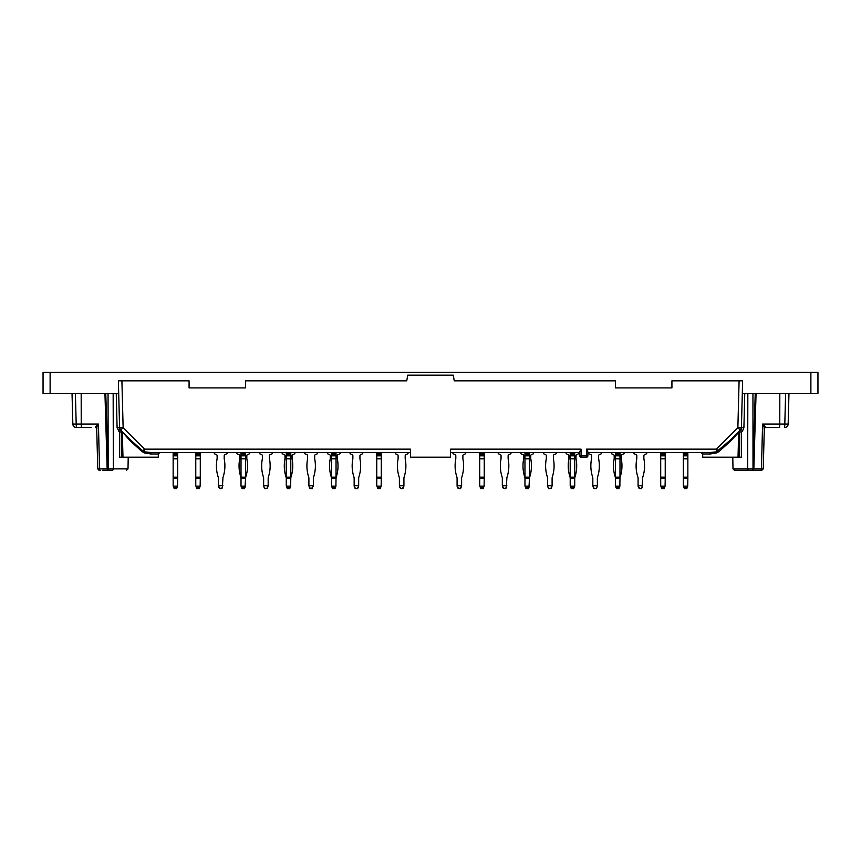 <?xml version="1.0" encoding="UTF-8"?>
<svg xmlns="http://www.w3.org/2000/svg" width="861" height="861" viewBox="0 0 861 861"><rect width="100%" height="100%" fill="white"/><g stroke="black" fill="none" stroke-linecap="round" stroke-linejoin="round"><path stroke-width="1.29" d="M50.121 393.563L50.121 372.35L43.05 372.35L43.05 393.563L118.7 393.563L119.593 427.723A3.53 3.53 0 0 0 120.626 430.134L122.51 432.007M50.121 372.35L810.879 372.35L810.879 393.563L817.95 393.563L817.95 372.35L810.879 372.35M450.551 452.595L579.657 452.595L579.679 455.792L581.1 455.813L581.035 449.151L579.647 451.939L579.679 455.792A1.41 1.41 0 0 0 581.1 457.191L581.1 455.813L586.47 455.813L586.524 449.151L587.912 451.939L587.88 455.792L586.47 455.813L586.47 457.191A1.41 1.41 0 0 0 587.88 455.792L587.912 452.595L709.399 452.595L716.438 451.831L730.515 439.982L740.374 430.134A3.53 3.53 0 0 0 741.407 427.723L742.3 393.563L810.879 393.563M130.291 440.94A1.41 0.603 -45 0 0 130.485 439.982L142.808 450.873L144.562 449.151L144.271 452.897L142 451.562L130.291 440.94L121.918 431.415M142 451.562L142.808 450.873L144.562 451.831L151.601 452.595L410.449 452.595M744.754 393.563L743.904 427.734L737.866 427.723L740.374 430.134L741.407 427.723L742.634 380.831L739.093 380.831L737.866 427.723L716.438 449.151L719 451.562L716.729 452.897L710.217 453.973L702.651 453.973L701.231 452.595L709.399 452.595A1.41 0.807 -90 0 1 710.217 453.973M586.47 457.191L581.1 457.191M122.692 457.191L121.519 431.522L121.379 457.191L119.561 457.191L158.263 457.191L158.349 453.973L150.783 453.973L144.271 452.897M150.783 453.973A1.41 0.807 90 0 1 151.601 452.595L159.769 452.595L158.349 453.973M127.417 436.925L130.894 440.391M130.485 439.982L120.626 430.134L123.134 427.723L144.562 449.151L410.385 449.151L410.525 457.191L450.475 457.191L450.615 449.151L581.035 449.151M586.524 449.151L716.438 449.151L716.729 452.897M702.651 453.973L702.737 457.191L738.028 457.191L738.673 432.373L730.709 440.94L719 451.562M730.709 440.94A1.41 0.603 45 0 1 730.515 439.982L738.469 432.039M121.519 431.522L119.701 432.33L117.096 427.734L123.134 427.723L121.907 380.831L189.076 380.831L189.076 387.902L245.633 387.902L245.633 380.831L406.747 380.831L407.748 375.17L453.252 375.17L454.253 380.831L615.367 380.831L615.367 387.902L671.924 387.902L671.924 380.831L739.093 380.831M96.852 427.497L95.711 427.497C95.42 426.927 96.314 425.775 98.423 424.053L81.225 424.053L81.408 427.497L91.051 427.497M774.168 427.497L771.628 427.497M769.949 427.497L765.289 427.497C765.58 426.927 764.686 425.775 762.577 424.053C764.019 426.464 764.493 428.078 763.998 428.886L763.965 428.886M709.399 452.595L698.454 452.595M162.546 452.595L151.601 452.595M739.481 431.522L738.308 457.191L741.439 457.191L739.621 457.191L739.481 431.522L741.299 432.33L741.439 457.191M83 427.497L76.371 427.497A3.53 3.53 0 0 1 72.841 424.053L72.033 393.563L72.841 424.053A3.53 3.53 0 0 0 76.371 427.497A3.53 3.53 0 0 1 72.841 424.053A3.53 3.53 0 0 0 76.371 427.497A3.53 3.53 0 0 1 72.841 424.053A3.53 3.53 0 0 0 76.371 427.497L76.188 424.053L72.841 424.053M97.035 428.886L97.002 428.886C96.507 428.078 96.981 426.464 98.423 424.053L99.553 468.89L107.162 468.89M778 427.497L765.289 427.497L764.31 428.434L765.289 427.497M753.838 468.89L763.223 468.89L761.813 470.267M81.408 427.497L76.371 427.497M98.089 468.879L99.553 468.89A1.41 0.7 -90 0 0 100.253 470.267L99.37 470.267L100.253 470.267M752.772 468.89L753.009 468.879A1.41 1.087 90 0 1 751.922 470.267L748.639 470.267A1.41 0.99 -90 0 1 747.649 468.879L752.837 468.879A1.41 1.087 90 0 1 751.75 470.267L738.91 470.267L761.63 470.267L752.396 470.267L753.795 468.901M102.448 470.267L109.078 470.267A1.41 1.087 90 0 1 107.991 468.879L108.228 468.89M112.361 470.267L109.218 470.267A1.41 1.087 90 0 1 108.163 468.879L113.351 468.879A1.41 0.99 90 0 1 112.361 470.267M748.639 470.267L734.401 470.267L748.639 470.267M118.506 431.103A1.41 0.969 135 0 1 120.626 430.134L119.593 427.723L118.366 380.831L121.907 380.831M119.561 457.191L119.701 432.33M113.157 393.563L113.351 468.879L128.009 468.879L126.599 470.267M117.096 427.734L116.246 393.563M740.374 430.134A1.41 0.969 -135 0 1 742.494 431.103L741.299 432.33M784.629 427.497A3.53 3.53 0 0 0 788.159 424.053L784.812 424.053L784.629 427.497M760.747 470.267A1.41 0.7 90 0 0 761.447 468.89L762.577 424.053L779.775 424.053L779.818 393.563M734.401 470.267L732.991 468.879L747.649 468.879L747.843 393.563M743.904 427.734L742.494 431.103M788.159 424.053L788.967 393.563L788.159 424.053M245.008 487.584L245.546 478.275A3.53 3.53 0 0 1 245.719 477.166A36.28 36.28 0 0 0 246.838 458.848A1.065 1.065 0 0 1 246.816 458.644L246.816 455.813A1.41 1.41 0 0 1 247.699 454.5L249.647 453.715L249.647 452.595M241.887 488.144L241.015 486.131L241.015 477.166L245.546 477.166L245.546 478.275A3.53 3.53 0 0 1 245.719 477.166M240.843 477.166A3.53 3.53 0 0 1 241.015 478.275A3.53 3.53 0 0 0 240.843 477.166A36.28 36.28 0 0 1 239.724 458.848A1.065 1.065 0 0 0 239.745 458.644L239.745 455.813A1.41 1.41 0 0 0 238.863 454.5L236.915 453.715L236.915 452.595M241.015 486.131L241.543 487.584M246.816 455.813A1.41 1.41 0 0 1 247.699 454.5M238.863 454.5A1.41 1.41 0 0 1 239.745 455.813M266.114 488.65L264.704 488.65L265.705 488.65L264.176 487.584L263.638 485.744L268.169 485.744L267.642 487.584L266.114 488.65L267.297 488.144M264.521 488.144L265.705 488.65M259.538 452.595L259.538 453.715L261.486 454.5A1.41 1.41 0 0 1 262.368 455.813L262.368 458.644A1.065 1.065 0 0 1 262.347 458.848A36.28 36.28 0 0 0 263.466 477.166A3.53 3.53 0 0 1 263.638 478.275L263.638 485.744M358.133 487.584L356.196 488.65L354.667 487.584L354.14 485.744L358.671 485.744L358.133 487.584L356.605 488.65L357.606 488.65L358.133 487.584M358.671 485.744L358.671 478.275A3.53 3.53 0 0 1 358.843 477.166A3.53 3.53 0 0 0 358.671 478.275A3.53 3.53 0 0 1 358.843 477.166A36.28 36.28 0 0 0 359.963 458.848A1.065 1.065 0 0 1 359.941 458.644A1.065 1.065 0 0 0 359.963 458.848A1.065 1.065 0 0 1 359.941 458.644L359.941 455.813A1.41 1.41 0 0 1 360.824 454.5L362.772 453.715L362.772 452.595M350.04 452.595L350.04 453.715L351.988 454.5A1.41 1.41 0 0 1 352.87 455.813A1.41 1.41 0 0 0 351.988 454.5A1.41 1.41 0 0 1 352.87 455.813L352.87 458.644A1.065 1.065 0 0 1 352.849 458.848A36.28 36.28 0 0 0 353.968 477.166A3.53 3.53 0 0 1 354.14 478.275A3.53 3.53 0 0 0 353.968 477.166A3.53 3.53 0 0 1 354.14 478.275L354.14 485.744M224.194 455.813A1.41 1.41 0 0 1 225.076 454.5A1.41 1.41 0 0 0 224.194 455.813L224.194 458.644A1.065 1.065 0 0 0 224.215 458.848A36.28 36.28 0 0 1 223.096 477.166A3.53 3.53 0 0 0 222.913 478.275L222.386 487.584L221.858 488.65L219.264 488.144M218.393 478.275L218.393 478.275A3.53 3.53 0 0 0 218.22 477.166A3.53 3.53 0 0 1 218.393 478.275L218.393 485.744L222.913 485.744M195.91 486.131L200.15 486.131L199.235 488.65L196.825 488.65L195.77 485.744L195.77 477.166L200.29 477.166L200.29 478.275L195.77 478.275M200.15 486.131L200.29 478.275M195.77 455.813L195.77 453.715L200.29 453.715L200.29 455.813L195.77 455.813L195.77 477.166M200.29 477.166L200.29 458.644L195.77 458.644M200.29 455.813L200.29 458.644M200.29 453.715L200.29 452.595M195.77 453.715L195.77 452.595M312.543 488.144L311.359 488.65L312.36 488.65L311.359 488.65L313.415 486.131L313.415 478.275A3.53 3.53 0 0 1 313.587 477.166A36.28 36.28 0 0 0 314.706 458.848A1.065 1.065 0 0 1 314.685 458.644L314.685 455.813A1.41 1.41 0 0 1 315.578 454.5L317.515 453.715L317.515 452.595M311.359 488.65L309.422 487.584L308.895 485.744L313.415 485.744M308.895 485.744L308.895 478.275A3.53 3.53 0 0 0 308.712 477.166A36.28 36.28 0 0 1 307.603 458.848A1.065 1.065 0 0 0 307.614 458.644L307.614 455.813A1.41 1.41 0 0 0 306.731 454.5L304.794 453.715L304.794 452.595M286.412 486.131L290.652 486.131L289.726 488.65L287.326 488.65L286.272 485.744L286.272 477.166L290.792 477.166L290.792 478.275A3.53 3.53 0 0 1 290.964 477.166A3.53 3.53 0 0 0 290.792 478.275A3.53 3.53 0 0 1 290.964 477.166A36.28 36.28 0 0 0 292.083 458.848A1.065 1.065 0 0 1 292.062 458.644A1.065 1.065 0 0 0 292.083 458.848A1.065 1.065 0 0 1 292.062 458.644L292.062 455.813A1.41 1.41 0 0 1 292.944 454.5L294.892 453.715L294.892 452.595M290.652 486.131L290.792 478.275L286.272 478.275A3.53 3.53 0 0 0 286.089 477.166A3.53 3.53 0 0 1 286.272 478.275A3.53 3.53 0 0 0 286.089 477.166A36.28 36.28 0 0 1 284.969 458.848A1.065 1.065 0 0 0 284.991 458.644A1.065 1.065 0 0 1 284.969 458.848A1.065 1.065 0 0 0 284.991 458.644L284.991 455.813A1.41 1.41 0 0 0 284.108 454.5A1.41 1.41 0 0 1 284.991 455.813A1.41 1.41 0 0 0 284.108 454.5L282.171 453.715L282.171 452.595M286.272 455.813L286.272 453.715L290.792 453.715L290.792 455.813L286.272 455.813L286.272 477.166M290.792 477.166L290.792 458.644L286.272 458.644M290.792 455.813L290.792 458.644M290.792 453.715L290.792 452.595M286.272 453.715L286.272 452.595M331.657 486.131L335.898 486.131L334.983 488.65L332.572 488.65L331.517 485.744L331.517 477.166L336.038 477.166L336.038 478.275A3.53 3.53 0 0 1 336.22 477.166A36.28 36.28 0 0 0 337.329 458.848A1.065 1.065 0 0 1 337.318 458.644L337.318 455.813A1.41 1.41 0 0 1 338.201 454.5L340.138 453.715L340.138 452.595M335.898 486.131L336.038 478.275A3.53 3.53 0 0 1 336.22 477.166M331.517 455.813L331.517 453.715L336.038 453.715L336.038 455.813L331.517 455.813L331.517 477.166M336.038 477.166L336.038 458.644L331.517 458.644M336.038 455.813L336.038 458.644M336.038 453.715L336.038 452.595M331.517 453.715L331.517 452.595M268.169 485.744L268.169 478.275A3.53 3.53 0 0 1 268.341 477.166A36.28 36.28 0 0 0 269.461 458.848A1.065 1.065 0 0 1 269.439 458.644L269.439 455.813A1.41 1.41 0 0 1 270.322 454.5L272.27 453.715L272.27 452.595M241.155 486.131L245.396 486.131L244.481 488.65L242.081 488.65L241.015 485.744M241.015 455.813L241.015 453.715L245.546 453.715L245.546 455.813L241.015 455.813L241.015 477.166M245.546 477.166L245.546 458.644L241.015 458.644M245.546 455.813L245.546 458.644M245.546 453.715L245.546 452.595M241.015 453.715L241.015 452.595M403.389 487.584L402.851 488.65L401.861 488.65L403.917 486.131L403.917 478.275A3.53 3.53 0 0 1 404.089 477.166A36.28 36.28 0 0 0 405.208 458.848A1.065 1.065 0 0 1 405.187 458.644L405.187 455.813A1.41 1.41 0 0 1 406.069 454.5L408.017 453.715L408.017 452.595M401.861 488.65L399.924 487.584L399.386 485.744L403.917 485.744M399.386 485.744L399.386 478.275A3.53 3.53 0 0 0 399.213 477.166A36.28 36.28 0 0 1 398.094 458.848A1.065 1.065 0 0 0 398.116 458.644L398.116 455.813A1.41 1.41 0 0 0 397.233 454.5L395.285 453.715L395.285 452.595M376.903 486.131L381.154 486.131L380.228 488.65L377.828 488.65L376.763 485.744L376.763 477.166L381.294 477.166L381.294 478.275L376.763 478.275M381.154 486.131L381.294 478.275M376.763 455.813L376.763 453.715L381.294 453.715L381.294 455.813L376.763 455.813L376.763 477.166M381.294 477.166L381.294 458.644L376.763 458.644M381.294 455.813L381.294 458.644M381.294 453.715L381.294 452.595M376.763 453.715L376.763 452.595M218.92 487.584L218.393 486.131L220.448 488.65M217.123 455.813A1.41 1.41 0 0 0 216.24 454.5A1.41 1.41 0 0 1 217.123 455.813L217.123 458.644A1.065 1.065 0 0 1 217.101 458.848A36.28 36.28 0 0 0 218.22 477.166M356.196 488.65L355.206 488.65L354.14 486.131M289.92 488.144L290.792 485.744M286.272 485.744L287.144 488.144M292.062 455.813A1.41 1.41 0 0 1 292.944 454.5A1.41 1.41 0 0 0 292.062 455.813M310.95 488.65L309.766 488.144M401.452 488.65L400.268 488.144M399.386 486.131L399.924 487.584M405.187 455.813A1.41 1.41 0 0 1 406.069 454.5M403.917 478.275A3.53 3.53 0 0 1 404.089 477.166M399.213 477.166A3.53 3.53 0 0 1 399.386 478.275M397.233 454.5A1.41 1.41 0 0 1 398.116 455.813M173.287 486.131L177.527 486.131L176.602 488.65L174.202 488.65L173.147 485.744L173.147 477.166L177.667 477.166L177.667 478.275L173.147 478.275M177.527 486.131L177.667 478.275M173.147 455.813L173.147 453.715L177.667 453.715L177.667 455.813L173.147 455.813L173.147 477.166M177.667 477.166L177.667 458.644L173.147 458.644M177.667 455.813L177.667 458.644M177.667 453.715L177.667 452.595M173.147 453.715L173.147 452.595M222.386 487.584L220.857 488.65M225.076 454.5L227.013 453.715L227.013 452.595M222.913 478.275A3.53 3.53 0 0 1 223.096 477.166M216.24 454.5L214.292 453.715L214.292 452.595M335.51 487.584L336.038 485.744M332.045 487.584L332.389 488.144M331.345 477.166A3.53 3.53 0 0 1 331.517 478.275A3.53 3.53 0 0 0 331.345 477.166A36.28 36.28 0 0 1 330.226 458.848A1.065 1.065 0 0 0 330.247 458.644L330.247 455.813A1.41 1.41 0 0 0 329.365 454.5A1.41 1.41 0 0 1 330.247 455.813M329.365 454.5L327.417 453.715L327.417 452.595M528.955 487.584L529.483 478.275A3.53 3.53 0 0 1 529.655 477.166A36.28 36.28 0 0 0 530.774 458.848A1.065 1.065 0 0 1 530.753 458.644L530.753 455.813A1.41 1.41 0 0 1 531.635 454.5L533.583 453.715L533.583 452.595M525.49 487.584L525.834 488.144M524.962 486.131L524.962 478.275A3.53 3.53 0 0 0 524.779 477.166A3.53 3.53 0 0 1 524.962 478.275L524.962 477.166L529.483 477.166L529.483 478.275A3.53 3.53 0 0 1 529.655 477.166M523.682 455.813A1.41 1.41 0 0 0 522.799 454.5A1.41 1.41 0 0 1 523.682 455.813L523.682 458.644A1.065 1.065 0 0 1 523.671 458.848A36.28 36.28 0 0 0 524.779 477.166M510.96 452.595L510.96 453.715L509.012 454.5A1.41 1.41 0 0 0 508.13 455.813A1.41 1.41 0 0 1 509.012 454.5A1.41 1.41 0 0 0 508.13 455.813L508.13 458.644A1.065 1.065 0 0 0 508.151 458.848A36.28 36.28 0 0 1 507.032 477.166A3.53 3.53 0 0 0 506.86 478.275L506.333 487.584L504.804 488.65L506.333 487.584L505.794 488.65L503.211 488.144M498.228 452.595L498.228 453.715L500.176 454.5A1.41 1.41 0 0 1 501.059 455.813A1.41 1.41 0 0 0 500.176 454.5A1.41 1.41 0 0 1 501.059 455.813L501.059 458.644A1.065 1.065 0 0 1 501.037 458.848A36.28 36.28 0 0 0 502.157 477.166A3.53 3.53 0 0 1 502.329 478.275L502.329 478.275A3.53 3.53 0 0 0 502.157 477.166A3.53 3.53 0 0 1 502.329 478.275L502.329 485.744L506.86 485.744M550.05 488.65L548.64 488.65L549.641 488.65L548.113 487.584L547.585 485.744L552.105 485.744L551.578 487.584L550.05 488.65L551.234 488.144M548.457 488.144L549.641 488.65M543.485 452.595L543.485 453.715L545.422 454.5A1.41 1.41 0 0 1 546.315 455.813L546.315 458.644A1.065 1.065 0 0 1 546.294 458.848A36.28 36.28 0 0 0 547.413 477.166A3.53 3.53 0 0 1 547.585 478.275L547.585 485.744M683.473 486.131L687.713 486.131L686.798 488.65L684.398 488.65L683.333 485.744L683.333 477.166L687.853 477.166L687.853 478.275L683.333 478.275M687.713 486.131L687.853 478.275M683.333 455.813L683.333 453.715L687.853 453.715L687.853 455.813L683.333 455.813L683.333 477.166M687.853 477.166L687.853 458.644L683.333 458.644M687.853 455.813L687.853 458.644M687.853 453.715L687.853 452.595M683.333 453.715L683.333 452.595M530.753 455.813A1.41 1.41 0 0 1 531.635 454.5M522.799 454.5L520.862 453.715L520.862 452.595M615.604 486.131L619.845 486.131L618.919 488.65L616.519 488.65L615.454 485.744L615.454 477.166L619.985 477.166L619.985 478.275A3.53 3.53 0 0 1 620.157 477.166A36.28 36.28 0 0 0 621.276 458.848A1.065 1.065 0 0 1 621.255 458.644L621.255 455.813A1.41 1.41 0 0 1 622.137 454.5L624.085 453.715L624.085 452.595M619.845 486.131L619.985 478.275A3.53 3.53 0 0 1 620.157 477.166M615.454 455.813L615.454 453.715L619.985 453.715L619.985 455.813L615.454 455.813L615.454 477.166M619.985 477.166L619.985 458.644L615.454 458.644M619.985 455.813L619.985 458.644M619.985 453.715L619.985 452.595M615.454 453.715L615.454 452.595M502.329 485.744L502.867 487.584L502.329 486.131L504.395 488.65M573.856 488.144L574.728 486.131L574.728 478.275A3.53 3.53 0 0 1 574.911 477.166A3.53 3.53 0 0 0 574.728 478.275A3.53 3.53 0 0 1 574.911 477.166A36.28 36.28 0 0 0 576.031 458.848A1.065 1.065 0 0 1 576.009 458.644A1.065 1.065 0 0 0 576.031 458.848A1.065 1.065 0 0 1 576.009 458.644L576.009 455.813A1.41 1.41 0 0 1 576.892 454.5L578.829 453.715L578.829 452.595M570.875 487.584L571.273 488.65L573.674 488.65L574.061 487.584L570.875 487.584L570.208 485.744L571.08 488.144M566.107 452.595L566.107 453.715L568.056 454.5A1.41 1.41 0 0 1 568.938 455.813A1.41 1.41 0 0 0 568.056 454.5A1.41 1.41 0 0 1 568.938 455.813L568.938 458.644A1.065 1.065 0 0 1 568.917 458.848A36.28 36.28 0 0 0 570.036 477.166A3.53 3.53 0 0 1 570.208 478.275A3.53 3.53 0 0 0 570.036 477.166A3.53 3.53 0 0 1 570.208 478.275L570.208 477.166L574.728 477.166L574.728 478.275L570.208 478.275L570.208 485.744M525.102 486.131L529.343 486.131L528.428 488.65L526.017 488.65L524.962 485.744M524.962 455.813L524.962 453.715L529.483 453.715L529.483 455.813L524.962 455.813L524.962 477.166M529.483 477.166L529.483 458.644L524.962 458.644M529.483 455.813L529.483 458.644M529.483 453.715L529.483 452.595M524.962 453.715L524.962 452.595M506.86 478.275A3.53 3.53 0 0 1 507.032 477.166A3.53 3.53 0 0 0 506.86 478.275M570.348 486.131L574.588 486.131L574.061 487.584M570.208 455.813L570.208 453.715L574.728 453.715L574.728 455.813L570.208 455.813L570.208 477.166M574.728 477.166L574.728 458.644L570.208 458.644M574.728 455.813L574.728 458.644M574.728 453.715L574.728 452.595M570.208 453.715L570.208 452.595M552.105 485.744L552.105 478.275A3.53 3.53 0 0 1 552.288 477.166A36.28 36.28 0 0 0 553.397 458.848A1.065 1.065 0 0 1 553.386 458.644L553.386 455.813A1.41 1.41 0 0 1 554.269 454.5L556.206 453.715L556.206 452.595M479.846 486.131L484.097 486.131L483.172 488.65L480.772 488.65L479.706 485.744L479.706 477.166L484.237 477.166L484.237 478.275L479.706 478.275M484.097 486.131L484.237 478.275M479.706 455.813L479.706 453.715L484.237 453.715L484.237 455.813L479.706 455.813L479.706 477.166M484.237 477.166L484.237 458.644L479.706 458.644M484.237 455.813L484.237 458.644M484.237 453.715L484.237 452.595M479.706 453.715L479.706 452.595M461.076 487.584L460.549 488.65L459.548 488.65L461.614 486.131L461.614 478.275A3.53 3.53 0 0 1 461.787 477.166A36.28 36.28 0 0 0 462.906 458.848A1.065 1.065 0 0 1 462.884 458.644L462.884 455.813A1.41 1.41 0 0 1 463.767 454.5L465.715 453.715L465.715 452.595M459.548 488.65L457.611 487.584L457.083 485.744L461.614 485.744M457.083 485.744L457.083 478.275A3.53 3.53 0 0 0 456.911 477.166A36.28 36.28 0 0 1 455.792 458.848A1.065 1.065 0 0 0 455.813 458.644L455.813 455.813A1.41 1.41 0 0 0 454.931 454.5L452.983 453.715L452.983 452.595M643.877 455.813A1.41 1.41 0 0 1 644.76 454.5A1.41 1.41 0 0 0 643.877 455.813L643.877 458.644A1.065 1.065 0 0 0 643.899 458.848A36.28 36.28 0 0 1 642.78 477.166A3.53 3.53 0 0 0 642.607 478.275L642.08 487.584L641.542 488.65L640.143 488.65L638.087 486.131L638.614 487.584M638.087 478.275A3.53 3.53 0 0 0 637.904 477.166A3.53 3.53 0 0 1 638.087 478.275L638.087 485.744L642.607 485.744M636.806 455.813A1.41 1.41 0 0 0 635.924 454.5A1.41 1.41 0 0 1 636.806 455.813L636.806 458.644A1.065 1.065 0 0 1 636.785 458.848A36.28 36.28 0 0 0 637.904 477.166M596.479 488.144L593.896 488.65L594.886 488.65L593.358 487.584L592.831 485.744L597.362 485.744L596.824 487.584L595.295 488.65L596.296 488.65L595.295 488.65M576.009 455.813A1.41 1.41 0 0 1 576.892 454.5A1.41 1.41 0 0 0 576.009 455.813M459.139 488.65L457.955 488.144M457.083 486.131L457.611 487.584M462.884 455.813A1.41 1.41 0 0 1 463.767 454.5M461.614 478.275A3.53 3.53 0 0 1 461.787 477.166M456.911 477.166A3.53 3.53 0 0 1 457.083 478.275M454.931 454.5A1.41 1.41 0 0 1 455.813 455.813M642.08 487.584L640.552 488.65M644.76 454.5L646.708 453.715L646.708 452.595M642.607 478.275A3.53 3.53 0 0 1 642.78 477.166M635.924 454.5L633.987 453.715L633.987 452.595M660.85 486.131L665.09 486.131L664.175 488.65L661.765 488.65L660.71 485.744L660.71 477.166L665.23 477.166L665.23 478.275L660.71 478.275M665.09 486.131L665.23 478.275M660.71 455.813L660.71 453.715L665.23 453.715L665.23 455.813L660.71 455.813L660.71 477.166M665.23 477.166L665.23 458.644L660.71 458.644M665.23 455.813L665.23 458.644M665.23 453.715L665.23 452.595M660.71 453.715L660.71 452.595M597.362 485.744L597.362 478.275A3.53 3.53 0 0 1 597.534 477.166A36.28 36.28 0 0 0 598.653 458.848A1.065 1.065 0 0 1 598.632 458.644L598.632 455.813A1.41 1.41 0 0 1 599.514 454.5L601.462 453.715L601.462 452.595M592.831 485.744L592.831 478.275A3.53 3.53 0 0 0 592.659 477.166A36.28 36.28 0 0 1 591.539 458.848A1.065 1.065 0 0 0 591.561 458.644L591.561 455.813A1.41 1.41 0 0 0 590.678 454.5L588.73 453.715L588.73 452.595M619.457 487.584L619.985 485.744M616.336 488.144L615.454 485.744M615.281 477.166A3.53 3.53 0 0 1 615.454 478.275A3.53 3.53 0 0 0 615.281 477.166A36.28 36.28 0 0 1 614.162 458.848A1.065 1.065 0 0 0 614.184 458.644A1.065 1.065 0 0 1 614.162 458.848M611.353 452.595L611.353 453.715L613.301 454.5A1.41 1.41 0 0 1 614.184 455.813L614.184 458.644M594.886 488.65L593.703 488.144M640.143 488.65L638.959 488.144M615.454 486.131L615.992 487.584M621.255 455.813A1.41 1.41 0 0 1 622.137 454.5M613.301 454.5A1.41 1.41 0 0 1 614.184 455.813M81.182 393.563L81.225 424.053L76.188 424.053L75.391 393.563M108.055 393.563L108.163 468.879L105.774 393.563M785.609 393.563L784.812 424.053L779.775 424.053L779.592 427.497M755.226 393.563L753.009 468.879L752.944 393.563M199.623 487.584L196.437 487.584M195.77 458.848L200.29 458.848M200.29 454.5L195.77 454.5M290.125 487.584L286.939 487.584M286.272 458.848L290.792 458.848M290.792 454.5L286.272 454.5M335.37 487.584L332.185 487.584M336.038 478.275L331.517 478.275M331.517 458.848L336.038 458.848M336.038 454.5L331.517 454.5M244.868 487.584L241.693 487.584M245.546 478.275L241.015 478.275M241.015 458.848L245.546 458.848M245.546 454.5L241.015 454.5M380.616 487.584L377.441 487.584M376.763 458.848L381.294 458.848M381.294 454.5L376.763 454.5M177 487.584L173.814 487.584M173.147 458.848L177.667 458.848M177.667 454.5L173.147 454.5M687.186 487.584L684 487.584M683.333 458.848L687.853 458.848M687.853 454.5L683.333 454.5M619.307 487.584L616.132 487.584M619.985 478.275L615.454 478.275M615.454 458.848L619.985 458.848M619.985 454.5L615.454 454.5M528.815 487.584L525.63 487.584M529.483 478.275L524.962 478.275M524.962 458.848L529.483 458.848M529.483 454.5L524.962 454.5M570.208 458.848L574.728 458.848M574.728 454.5L570.208 454.5M483.559 487.584L480.384 487.584M479.706 458.848L484.237 458.848M484.237 454.5L479.706 454.5M664.563 487.584L661.377 487.584M660.71 458.848L665.23 458.848M665.23 454.5L660.71 454.5M738.673 432.373L739.082 431.415M122.972 457.191L122.327 432.373M95.711 427.497L96.69 428.434L95.711 427.497M98.983 470.257L97.777 468.89L96.69 428.434M128.009 468.879L128.214 457.191M107.205 468.901L108.604 470.267M107.162 468.901L104.945 393.563M763.244 468.89L764.31 428.434M753.838 468.901L756.055 393.563M732.991 468.879L732.786 457.191"/></g></svg>
